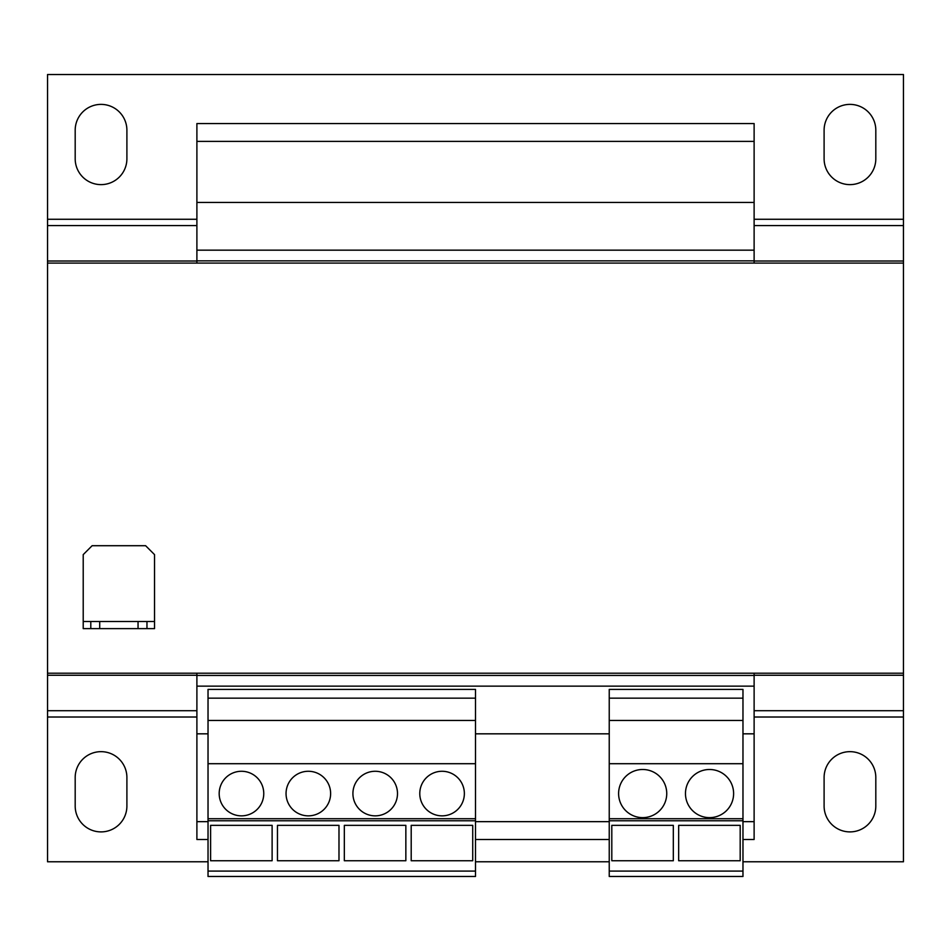 <?xml version="1.0" encoding="UTF-8"?>
<svg xmlns="http://www.w3.org/2000/svg" width="951" height="951" viewBox="0 0 951 951"><rect width="100%" height="100%" fill="white"/><g stroke="black" fill="none" stroke-linecap="round" stroke-linejoin="round"><path stroke-width="1.43" d="M642.674 769.49A24.072 24.072 0 0 0 618.602 793.562A24.072 24.072 0 0 0 642.674 817.634A24.072 24.072 0 0 0 666.746 793.562A24.072 24.072 0 0 0 642.674 769.49M709.541 769.49A24.072 24.072 0 0 0 685.469 793.562A24.072 24.072 0 0 0 709.541 817.634A24.072 24.072 0 0 0 733.613 793.562A24.072 24.072 0 0 0 709.541 769.49M442.072 771.273A22.289 22.289 0 0 0 419.783 793.562A22.289 22.289 0 0 0 442.072 815.851A22.289 22.289 0 0 0 464.361 793.562A22.289 22.289 0 0 0 442.072 771.273M375.205 771.273A22.289 22.289 0 0 0 352.916 793.562A22.289 22.289 0 0 0 375.205 815.851A22.289 22.289 0 0 0 397.494 793.562A22.289 22.289 0 0 0 375.205 771.273M241.471 771.273A22.289 22.289 0 0 0 219.182 793.562A22.289 22.289 0 0 0 241.471 815.851A22.289 22.289 0 0 0 263.76 793.562A22.289 22.289 0 0 0 241.471 771.273M308.338 771.273A22.289 22.289 0 0 0 286.049 793.562A22.289 22.289 0 0 0 308.338 815.851A22.289 22.289 0 0 0 330.627 793.562A22.289 22.289 0 0 0 308.338 771.273M475.5 871.092L208.031 871.092L208.031 876.477L475.5 876.477L475.5 820.761L208.031 820.761L208.031 871.092M208.031 733.827L196.893 733.827L196.893 839.483L208.031 839.483M609.234 733.827L475.5 733.827M754.119 673.201L754.119 733.827L742.969 733.827M196.893 673.201L196.893 733.827M754.119 675.436L196.893 675.436M754.119 686.135L196.893 686.135M754.119 733.827L754.119 821.652L742.969 821.652M609.234 821.652L475.5 821.652M208.031 821.652L196.893 821.652M754.119 821.652L754.119 839.483L742.969 839.483M609.234 839.483L475.5 839.483M208.031 861.772L47.55 861.772L47.55 263.082L903.45 263.082L903.45 861.772L742.969 861.772M47.55 673.201L903.45 673.201M126.899 777.514L126.899 806.044A25.855 25.855 0 0 1 101.044 831.899A25.855 25.855 0 0 1 75.188 806.044L75.188 777.514A25.855 25.855 0 0 1 101.044 751.659A25.855 25.855 0 0 1 126.899 777.514M875.812 777.514L875.812 806.044A25.855 25.855 0 0 1 849.956 831.899A25.855 25.855 0 0 1 824.101 806.044L824.101 777.514A25.855 25.855 0 0 1 849.956 751.659A25.855 25.855 0 0 1 875.812 777.514M475.5 861.772L609.234 861.772M754.119 219.277L903.45 219.277L903.45 74.523L47.55 74.523L47.55 261.014L196.893 261.014M754.119 261.014L903.45 261.014L903.45 219.277M47.55 263.082L47.55 261.014M903.45 261.014L903.45 263.082M875.812 130.239L875.812 158.769A25.855 25.855 0 0 1 849.956 184.625A25.855 25.855 0 0 1 824.101 158.769L824.101 130.239A25.855 25.855 0 0 1 849.956 104.384A25.855 25.855 0 0 1 875.812 130.239M126.899 130.239L126.899 158.769A25.855 25.855 0 0 1 101.044 184.625A25.855 25.855 0 0 1 75.188 158.769L75.188 130.239A25.855 25.855 0 0 1 101.044 104.384A25.855 25.855 0 0 1 126.899 130.239M138.05 628.623L138.05 621.49L99.712 621.49L99.712 628.623L90.797 628.623L90.797 621.49L83.212 621.49L83.212 554.623L92.128 545.708L145.622 545.708L154.537 554.623L154.537 621.49L146.965 621.49L146.965 628.623L99.712 628.623M138.05 621.49L146.965 621.49M90.797 621.49L99.712 621.49M83.212 621.49L83.212 628.623L90.797 628.623M154.537 621.49L154.537 628.623L146.965 628.623M196.893 141.39L754.119 141.39L754.119 123.559L196.893 123.559L196.893 263.082M754.119 141.39L754.119 202.456L196.893 202.456M754.119 202.456L754.119 250.161L196.893 250.161M754.119 250.161L754.119 260.859L196.893 260.859M754.119 260.859L754.119 263.082M742.969 871.092L742.969 689.404L609.234 689.404L609.234 876.477L742.969 876.477L742.969 871.092L609.234 871.092M742.969 820.761L609.234 820.761M742.969 698.165L609.234 698.165M742.969 720.454L609.234 720.454M742.969 763.701L609.234 763.701M742.969 818.716L609.234 818.716M740.187 825.349L740.187 860.738L678.669 860.738L678.669 825.349L740.187 825.349M673.32 825.349L673.32 860.738L611.802 860.738L611.802 825.349L673.32 825.349M475.5 820.761L475.5 689.404L208.031 689.404L208.031 820.761M475.5 818.716L208.031 818.716M475.5 698.165L208.031 698.165M475.5 720.454L208.031 720.454M475.5 763.701L208.031 763.701M338.984 825.349L338.984 860.738L277.466 860.738L277.466 825.349L338.984 825.349M272.117 825.349L272.117 860.738L210.599 860.738L210.599 825.349L272.117 825.349M405.851 825.349L405.851 860.738L344.333 860.738L344.333 825.349L405.851 825.349M472.718 825.349L472.718 860.738L411.201 860.738L411.201 825.349L472.718 825.349M47.55 717.018L196.893 717.018M754.119 717.018L903.45 717.018M47.55 225.577L196.893 225.577M754.119 225.577L903.45 225.577M47.55 219.277L196.893 219.277M47.55 675.269L196.893 675.269M754.119 675.269L903.45 675.269M47.55 710.718L196.893 710.718M754.119 710.718L903.45 710.718"/></g></svg>
